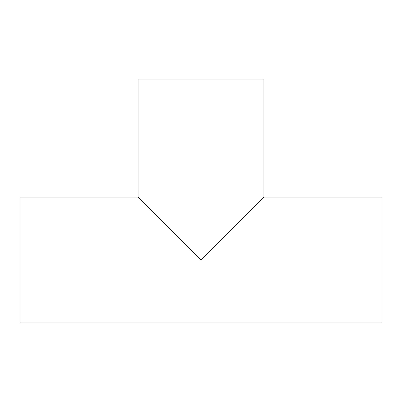 <?xml version="1.0" encoding="UTF-8"?>
<svg xmlns="http://www.w3.org/2000/svg" width="402" height="402" viewBox="0 0 402 402"><rect width="100%" height="100%" fill="white"/><g stroke="black" fill="none" stroke-linecap="round" stroke-linejoin="round"><path stroke-width="0.6" d="M201 259.988L138.077 197.065L138.077 79.088L263.923 79.088L263.923 197.065L201 259.988M138.077 197.065L20.1 197.065L20.1 322.912L381.9 322.912L381.9 197.065L263.923 197.065"/></g></svg>
